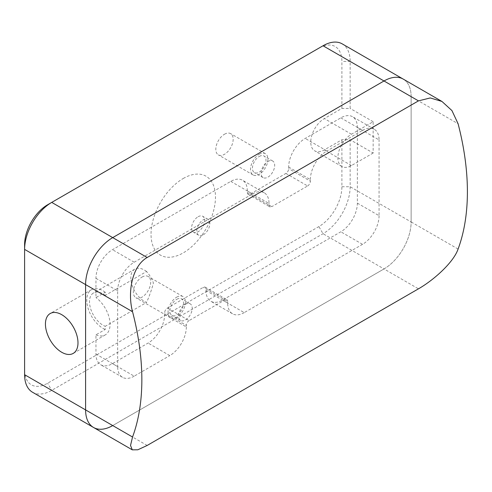<?xml version="1.0" encoding="UTF-8"?>
<svg xmlns="http://www.w3.org/2000/svg" width="492" height="492" viewBox="0 0 492 492"><rect width="100%" height="100%" fill="white"/><g stroke="black" fill="none" stroke-linecap="round" stroke-linejoin="round"><path stroke-width="0.37" stroke-dasharray="2.46 1.84" d="M267.894 161.487A9.594 5.535 -60 0 1 272.691 161.013A9.594 5.535 -60 0 1 274.161 168.701A9.594 5.535 -60 0 1 267.894 177.151A9.594 5.535 -60 0 1 263.097 177.624A9.594 5.535 -60 0 1 261.627 169.937A9.594 5.535 -60 0 1 267.894 161.487M259.216 156.474A9.594 5.535 -60 0 1 264.007 156.001A9.594 5.535 -60 0 1 265.477 163.688A9.594 5.535 -60 0 1 259.216 172.138A9.594 5.535 -60 0 1 254.419 172.612A9.594 5.535 -60 0 1 252.95 164.925A9.594 5.535 -60 0 1 259.216 156.474M224.487 134.236A12.275 7.091 -60 0 1 230.625 133.627A12.275 7.091 -60 0 1 232.507 143.461A12.275 7.091 -60 0 1 224.487 154.285A12.275 7.091 -60 0 1 218.35 154.888A12.275 7.091 -60 0 1 216.468 145.054A12.275 7.091 -60 0 1 224.487 134.236M259.216 154.285A12.275 7.091 -60 0 1 265.354 153.676A12.275 7.091 -60 0 1 267.236 163.51A12.275 7.091 -60 0 1 259.216 174.334A12.275 7.091 -60 0 1 253.072 174.937A12.275 7.091 -60 0 1 251.191 165.103A12.275 7.091 -60 0 1 259.216 154.285M185.422 304.333A9.594 5.535 -60 0 1 190.22 303.859A9.594 5.535 -60 0 1 191.689 311.547A9.594 5.535 -60 0 1 185.422 319.997A9.594 5.535 -60 0 1 180.625 320.47A9.594 5.535 -60 0 1 179.156 312.789A9.594 5.535 -60 0 1 185.422 304.333M176.739 299.32A9.594 5.535 -60 0 1 181.536 298.847A9.594 5.535 -60 0 1 183.006 306.534A9.594 5.535 -60 0 1 176.739 314.985A9.594 5.535 -60 0 1 171.948 315.458A9.594 5.535 -60 0 1 170.478 307.777A9.594 5.535 -60 0 1 176.739 299.32M142.016 277.082A12.275 7.091 -60 0 1 148.154 276.473A12.275 7.091 -60 0 1 150.035 286.313A12.275 7.091 -60 0 1 142.016 297.131A12.275 7.091 -60 0 1 135.878 297.74A12.275 7.091 -60 0 1 133.996 287.9A12.275 7.091 -60 0 1 142.016 277.082M176.739 297.131A12.275 7.091 -60 0 1 182.883 296.522A12.275 7.091 -60 0 1 184.764 306.362A12.275 7.091 -60 0 1 176.739 317.18A12.275 7.091 -60 0 1 170.601 317.789A12.275 7.091 -60 0 1 168.719 307.949A12.275 7.091 -60 0 1 176.739 297.131M146.573 271.516A19.182 11.076 -120 0 0 144.402 270.065A19.182 11.076 -120 0 0 134.814 269.112A19.182 11.076 -120 0 0 131.868 284.487A19.182 11.076 -120 0 0 144.402 301.387A19.182 11.076 -120 0 0 146.573 302.439L105.227 326.313L105.227 329.48L95.952 334.831L95.952 354.08A23.388 13.505 120 0 0 100.799 364.787A23.388 13.505 120 0 0 112.49 363.625L148.104 343.065A23.388 13.505 120 0 0 164.642 314.425L164.642 312.832A3.899 2.251 -60 0 1 167.397 308.06L203.233 287.371A3.899 2.251 -60 0 1 205.176 287.174A3.899 2.251 -60 0 1 205.988 288.964L205.988 290.551A23.388 13.505 120 0 0 210.828 301.258A23.388 13.505 120 0 0 222.525 300.102L340.827 231.8A23.388 13.505 120 0 0 357.364 203.153L357.364 127.403A23.388 13.505 120 0 0 352.518 116.696A23.388 13.505 120 0 0 340.827 117.859L305.212 138.418A23.388 13.505 120 0 0 288.675 167.065L288.675 168.651A3.899 2.251 -60 0 1 285.92 173.43L250.09 194.112A3.899 2.251 -60 0 1 248.14 194.309A3.899 2.251 -60 0 1 247.328 192.526L247.328 190.933A23.388 13.505 120 0 0 242.488 180.226A23.388 13.505 120 0 0 230.791 181.382L112.49 249.684A23.388 13.505 120 0 0 95.952 278.331L95.952 297.574L105.227 292.223L105.227 295.391L146.573 271.516C149.445 274.714 151.727 278.54 153.418 282.992C151.757 289.407 149.476 295.889 146.573 302.439M105.227 292.223A23.019 13.29 -120 0 0 103.056 290.803A23.019 13.29 -120 0 0 91.549 289.659A23.019 13.29 -120 0 0 88.019 308.109A23.019 13.29 -120 0 0 103.056 328.392A23.019 13.29 -120 0 0 105.227 329.48M105.227 295.391A19.182 11.076 -120 0 0 103.056 293.933A19.182 11.076 -120 0 0 93.468 292.986A19.182 11.076 -120 0 0 90.528 308.355A19.182 11.076 -120 0 0 103.056 325.261A19.182 11.076 -120 0 0 105.227 326.313M198.092 216.732A9.207 5.314 -60 0 1 202.698 216.277A9.207 5.314 -60 0 1 204.106 223.657A9.207 5.314 -60 0 1 198.092 231.769A9.207 5.314 -60 0 1 193.491 232.224A9.207 5.314 -60 0 1 192.077 224.844A9.207 5.314 -60 0 1 198.092 216.732M203.325 234.789A9.207 5.314 120 0 0 209.346 226.677A9.207 5.314 120 0 0 207.931 219.297A9.207 5.314 120 0 0 203.325 219.752A9.207 5.314 120 0 0 197.31 227.87A9.207 5.314 120 0 0 198.725 235.25A9.207 5.314 120 0 0 203.325 234.789M183.252 178.479A45.565 26.304 -60 0 1 215.471 197.083A45.565 26.304 -60 0 1 183.252 252.882A45.565 26.304 -60 0 1 151.032 234.284A45.565 26.304 -60 0 1 183.252 178.479M32.546 392.259A38.364 22.152 120 0 0 51.728 390.359L323.023 233.725A38.364 22.152 120 0 0 350.15 186.739L350.15 139.746L341.903 139.746L324.326 149.9A19.182 11.076 -60 0 1 314.732 150.847A19.182 11.076 -60 0 1 311.793 135.478A19.182 11.076 -60 0 1 324.326 118.572L341.903 108.425L350.15 108.425L350.15 61.432A38.364 22.152 120 0 0 342.204 43.868M373.157 153.03L351.454 165.558A19.182 11.076 -60 0 1 341.86 166.511A19.182 11.076 -60 0 1 338.92 151.136A19.182 11.076 -60 0 1 351.454 134.236L373.157 121.702L373.157 153.03L350.15 139.746M373.157 121.702L350.15 108.425M147.169 445.457L112.717 425.568L384.006 268.94A38.364 22.152 120 0 0 411.14 221.947L411.14 96.641A38.364 22.152 120 0 0 403.194 79.077A38.364 22.152 -60 0 1 411.14 96.641L458.089 123.75M167.397 308.06L189.1 320.587L224.936 299.899L203.233 287.371M189.1 320.587A3.899 2.251 120 0 0 186.345 325.36L164.642 312.832M164.642 314.425L186.345 326.952L186.345 325.36M186.345 326.952A23.388 13.505 -60 0 1 169.808 355.599L148.104 343.065M112.49 363.625L134.193 376.159L169.808 355.599M134.193 376.159A23.388 13.505 -60 0 1 122.502 377.315A23.388 13.505 -60 0 1 117.656 366.608L95.952 354.08M95.952 278.331L117.656 290.858L117.656 366.608M117.656 290.858A23.388 13.505 -60 0 1 134.193 262.218L112.49 249.684M230.791 181.382L252.494 193.916L134.193 262.218M252.494 193.916A23.388 13.505 -60 0 1 264.192 192.753A23.388 13.505 -60 0 1 269.032 203.46L247.328 190.933M247.328 192.526L269.032 205.053L269.032 203.46M269.032 205.053A3.899 2.251 120 0 0 269.844 206.837A3.899 2.251 120 0 0 271.793 206.646L250.09 194.112M285.92 173.43L307.623 185.958L271.793 206.646M307.623 185.958A3.899 2.251 120 0 0 310.378 181.185L288.675 168.651M288.675 167.065L310.378 179.592L310.378 181.185M310.378 179.592A23.388 13.505 -60 0 1 326.916 150.946L305.212 138.418M340.827 117.859L362.53 130.386L326.916 150.946M362.53 130.386A23.388 13.505 -60 0 1 374.221 129.23A23.388 13.505 -60 0 1 379.068 139.937L357.364 127.403M357.364 203.153L379.068 215.687L379.068 139.937M379.068 215.687A23.388 13.505 -60 0 1 362.53 244.333L340.827 231.8M222.525 300.102L244.229 312.629L362.53 244.333M244.229 312.629A23.388 13.505 -60 0 1 232.532 313.791A23.388 13.505 -60 0 1 227.691 303.084L205.988 290.551M205.988 288.964L227.691 301.491L227.691 303.084M227.691 301.491A3.899 2.251 120 0 0 226.88 299.708A3.899 2.251 120 0 0 224.936 299.899M341.903 139.746L341.903 186.739A32.533 18.782 -60 0 1 318.896 226.584L47.607 383.213A32.533 18.782 -60 0 1 24.6 369.929L24.6 244.629M47.607 204.777L318.896 48.148A32.533 18.782 -60 0 1 341.903 61.432L341.903 108.425M95.952 334.831A23.019 13.29 -120 0 0 105.294 334.886A23.019 13.29 -120 0 0 109.206 317.838A23.019 13.29 -120 0 0 95.952 297.574M323.023 45.768L318.896 48.148M24.6 374.695L24.6 369.929M458.089 249.057L411.14 221.947L411.14 96.641L350.15 61.432L341.903 61.432M93.535 427.468A38.364 22.152 -60 0 0 112.717 425.568L384.006 268.94L418.464 288.829M341.903 186.739L350.15 186.739L411.14 221.947A38.364 22.152 -60 0 1 384.006 268.94L323.023 233.725L318.896 226.584M112.717 425.568L51.728 390.359L47.607 383.213M351.454 165.558L324.326 149.9M351.454 134.236L324.326 118.572M272.691 161.013L264.007 156.001M265.354 153.676L230.625 133.627M190.22 303.859L181.536 298.847M182.883 296.522L148.154 276.473M91.549 289.659L50.202 313.533M134.814 269.112L93.468 292.986M207.931 219.297L202.698 216.277M198.725 235.25L193.491 232.224M105.294 334.886L73.222 353.404M170.601 317.789L135.878 297.74M180.625 320.47L171.948 315.458M341.86 166.511L314.732 150.847M253.072 174.937L218.35 154.888M263.097 177.624L254.419 172.612M232.532 313.791L210.828 301.258M264.192 192.753L242.488 180.226M374.221 129.23L352.518 116.696M122.502 377.315L100.799 364.787M205.176 287.174L226.88 299.708M248.14 194.309L269.844 206.837"/><path stroke-width="0.74" d="M61.715 314.671A23.019 13.29 -120 0 0 50.202 313.533A23.019 13.29 -120 0 0 46.672 331.977A23.019 13.29 -120 0 0 61.715 352.266A23.019 13.29 -120 0 0 73.222 353.404A23.019 13.29 -120 0 0 76.752 334.96A23.019 13.29 -120 0 0 61.715 314.671M323.023 45.768L384.006 80.977L112.717 237.611L147.169 257.5L418.464 100.872L384.006 80.977L112.717 237.611A38.364 22.152 120 0 0 85.59 284.597L85.59 409.904L132.539 437.013L130.528 445.457L132.286 449.842L137.821 449.786L147.169 445.457L418.464 288.829C433.901 279.991 453.569 262.341 458.089 249.057A230.201 132.908 60 0 0 458.089 123.75L451.945 110.589L441.945 101.45L403.194 79.077A38.364 22.152 120 0 0 384.006 80.977A38.364 22.152 -60 0 1 403.194 79.077L342.204 43.868A38.364 22.152 120 0 0 323.023 45.768L51.728 202.397A38.364 22.152 120 0 0 24.6 249.389L24.6 374.695A38.364 22.152 120 0 0 32.546 392.259L93.535 427.468A38.364 22.152 120 0 0 112.717 425.568M24.6 374.695L85.59 409.904A38.364 22.152 120 0 0 93.535 427.468A38.364 22.152 -60 0 1 85.59 409.904L85.59 284.597A38.364 22.152 -60 0 1 112.717 237.611L51.728 202.397L47.607 204.777A32.533 18.782 -60 0 0 24.6 244.629L24.6 249.389L132.539 311.707A230.201 132.908 -120 0 1 132.539 437.013M147.169 257.5C131.733 266.338 127.453 292.875 132.539 311.707M441.945 101.45L430.242 97.945L418.464 100.872M132.286 449.842L93.535 427.468"/></g></svg>
